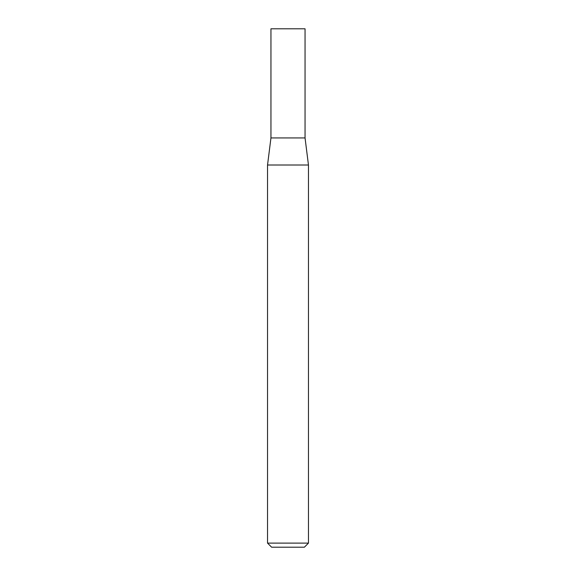 <?xml version="1.0" encoding="UTF-8"?>
<svg xmlns="http://www.w3.org/2000/svg" width="576" height="576" viewBox="0 0 576 576"><rect width="100%" height="100%" fill="white"/><g stroke="black" fill="none" stroke-linecap="round" stroke-linejoin="round"><path stroke-width="0.86" d="M288 543.11L308.462 543.11L308.462 165.01L267.538 165.01L267.538 543.11L288 543.11M267.538 543.11L271.627 547.2L304.373 547.2L308.462 543.11M308.462 165.01L305.05 137.938L270.95 137.938L270.95 28.8L305.05 28.8L305.05 137.938L270.95 137.938L267.538 165.01"/></g></svg>
